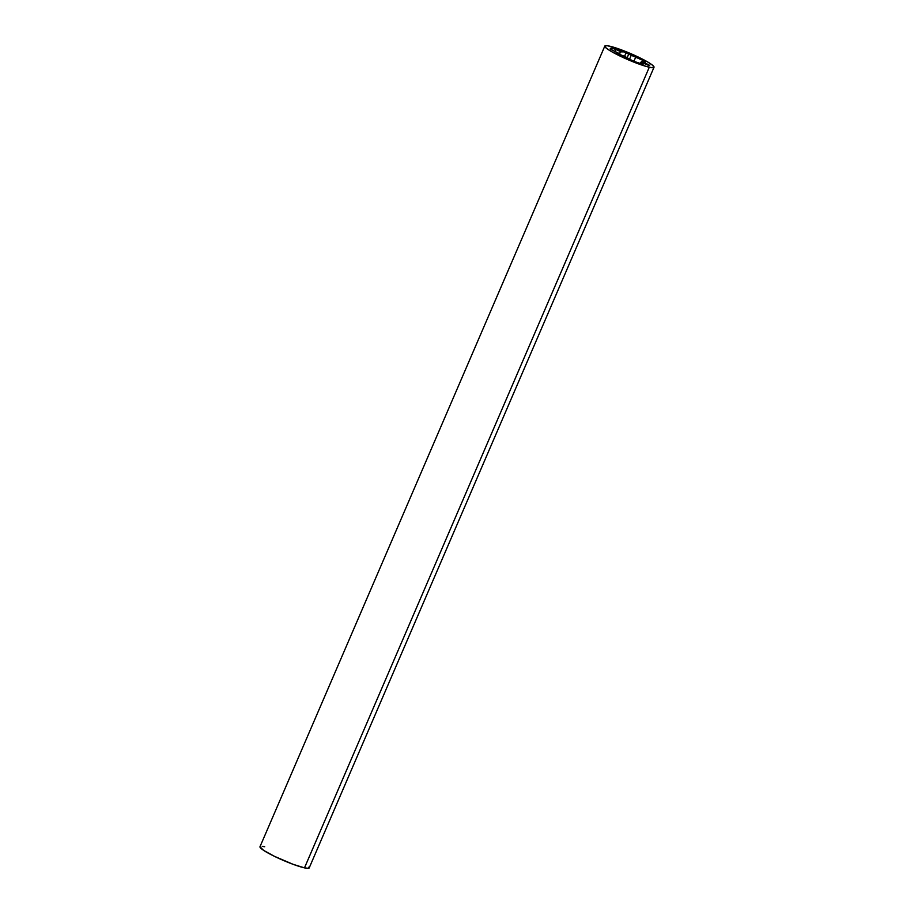 <?xml version="1.0" encoding="UTF-8"?>
<svg xmlns="http://www.w3.org/2000/svg" width="914" height="914" viewBox="0 0 914 914"><rect width="100%" height="100%" fill="white"/><g stroke="black" fill="none" stroke-linecap="round" stroke-linejoin="round"><path stroke-width="1.37" d="M619.772 50.041L621.223 51.447L619.772 50.041L626.181 53.092L619.772 50.041M612.209 48.214L611.489 49.882L611.752 48.134L615.819 49.493L612.209 48.214M611.1 49.63L611.752 48.134L610.403 48.339L611.009 49.573L619.921 53.846L616.082 52.909L618.847 53.686L618.481 54.543L618.847 53.686L620.035 53.983L610.598 49.219A20.782 2.582 -156.7 0 1 610.312 48.453A20.782 2.582 -156.7 0 1 611.752 48.134L611.1 49.63M640.794 62.232L640.383 63.614L640.92 62.381L643.148 64.22L641.765 64.037A20.782 2.582 -156.7 0 1 631.882 60.507L625.05 56.531L615.979 52.955L634.567 61.558L642.862 64.288L641.08 62.232L648.803 65.477L649.557 65.362L648.632 64.711L641.719 61.649L645.353 62.152L642.771 60.324L626.181 53.046L631.346 55.057L629.472 59.421L631.346 55.057L635.87 56.759L633.905 61.307L635.87 56.759A20.782 2.582 -156.7 0 1 644.587 61.387L645.387 62.106L641.582 61.489L649.603 65.511L641.08 62.232L640.223 63.569M604.794 46.123L607.056 45.7L612.734 46.957L630.443 53.492L647.546 61.889L652.539 65.214L654.024 67.236L651.751 67.647L646.084 66.391L628.375 59.856L611.272 51.458L606.268 48.134L604.794 46.123L259.987 846.73A26.78 3.325 23.3 0 0 276.325 857.241A26.78 3.325 23.3 0 0 304.488 867.866L649.294 67.225A26.78 3.325 -156.7 0 1 621.143 56.588A26.78 3.325 -156.7 0 1 604.805 46.077A26.78 3.325 -156.7 0 1 609.512 46.134A26.78 3.325 -156.7 0 1 637.675 56.759A26.78 3.325 -156.7 0 1 654.013 67.27A26.78 3.325 -156.7 0 1 649.294 67.225L304.488 867.866L308.532 868.3L308.932 867.055M264.706 846.775L262.249 846.353M259.976 846.764L263.552 850.306L274.223 856.224L293.063 864.301L304.488 867.866A26.78 3.325 23.3 0 0 309.195 867.923L654.013 67.27M621.223 51.447L615.819 49.493L614.939 51.538L615.819 49.493L620.48 51.55L619.589 53.629L620.48 51.55L622.114 52.029L621.223 51.447M644.313 62.026L644.587 61.387L644.313 62.026M643.65 63.34L643.947 62.666L643.65 63.34M627.084 57.913L628.581 54.44L627.084 57.913M625.941 53.252L624.616 56.337M641.251 62.278L641.582 61.489M624.559 56.314L625.907 53.172"/></g></svg>
